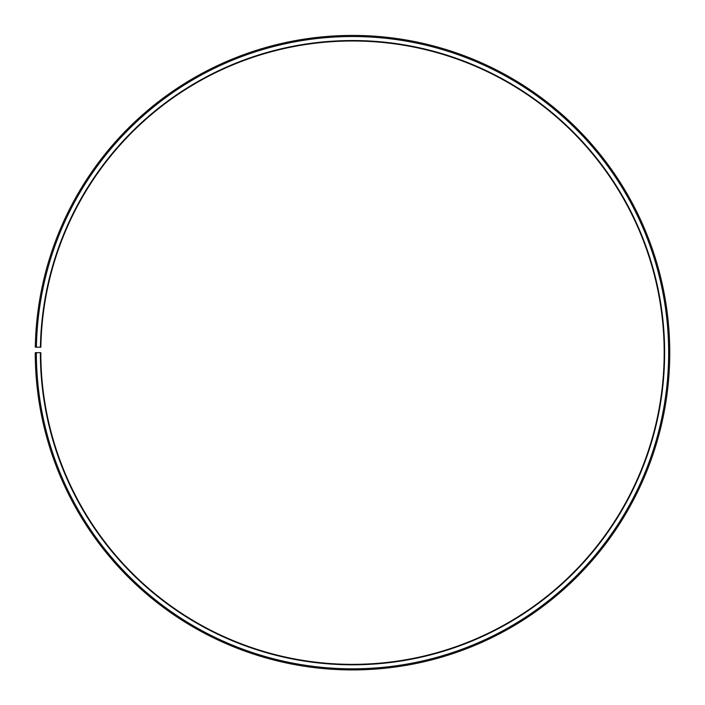 <?xml version="1.0" encoding="UTF-8"?>
<svg xmlns="http://www.w3.org/2000/svg" width="705" height="705" viewBox="0 0 705 705"><rect width="100%" height="100%" fill="white"/><g stroke="black" fill="none" stroke-linecap="round" stroke-linejoin="round"><path stroke-width="1.06" d="M664.18 352.676A311.68 311.68 0 0 0 355.223 41.005A311.68 311.68 0 0 0 40.864 347.23L40.414 347.221A312.13 312.13 0 0 1 355.223 40.555A312.13 312.13 0 0 1 664.63 352.676A312.13 312.13 0 0 1 352.5 664.806A312.13 312.13 0 0 1 40.37 352.676L40.819 352.676A311.68 311.68 0 0 0 352.5 664.357A311.68 311.68 0 0 0 664.18 352.676M36.413 347.16L35.294 347.133A317.25 317.25 0 0 1 355.267 35.435A317.25 317.25 0 0 1 669.75 352.676A317.25 317.25 0 0 1 352.5 669.926A317.25 317.25 0 0 1 35.25 352.676L36.36 352.676A316.14 316.14 0 0 0 352.5 668.807A316.14 316.14 0 0 0 668.64 352.676A316.14 316.14 0 0 0 355.258 36.545A316.14 316.14 0 0 0 36.413 347.16L40.414 347.221M36.36 352.676L40.37 352.676"/></g></svg>
